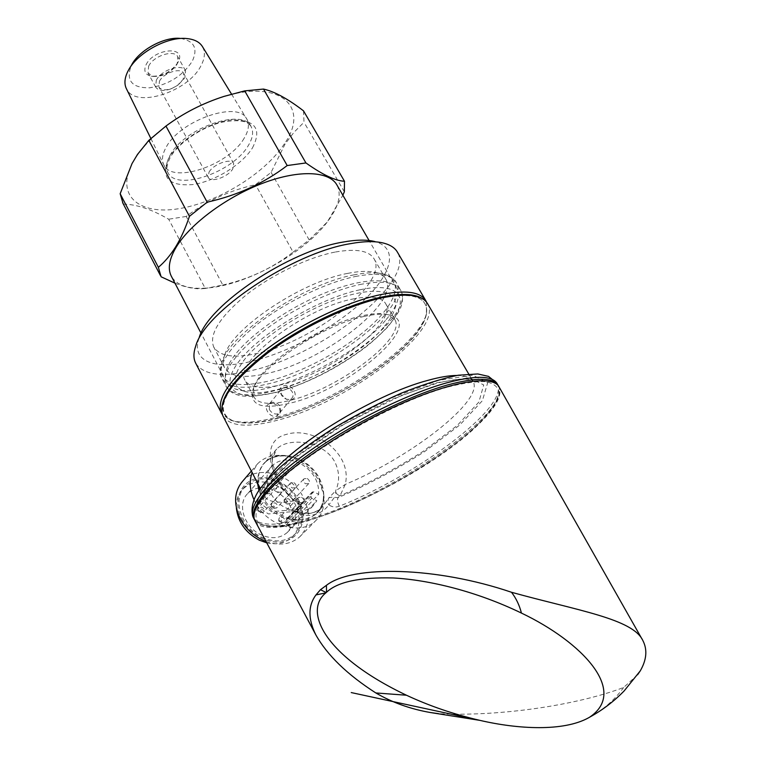 <?xml version="1.0" encoding="UTF-8"?>
<svg xmlns="http://www.w3.org/2000/svg" width="766" height="766" viewBox="0 0 766 766"><rect width="100%" height="100%" fill="white"/><g stroke="black" fill="none" stroke-linecap="round" stroke-linejoin="round"><path stroke-width="0.57" stroke-dasharray="3.83 2.87" d="M159.414 81.368C163.397 72.751 181.14 67.044 183.763 73.479L183.198 79.291L177.501 85.38L172.053 88.349C165.523 90.675 161.138 90.225 158.916 87.027L159.414 81.368M209.022 172.13C213.475 163.953 231.437 157.7 233.678 163.484L232.787 168.884C228.191 176.994 210.526 183.151 208.199 177.377L209.022 172.13M156.274 80.306C161.042 69.917 182.404 63.061 185.554 70.798L184.874 77.826L178.038 85.131L171.498 88.693C163.646 91.489 158.371 90.953 155.69 87.085L156.274 80.306M148.614 66.259C153.286 55.784 174.6 49.034 177.827 56.895L177.205 63.99C171.22 72.55 163.263 76.696 153.344 76.428L148.077 73.115L148.614 66.259M146.038 64.832C153.506 48.564 186.559 45.424 178.449 61.452L178.028 62.324C171.345 71.899 162.459 76.533 151.362 76.227C145.186 74.79 143.405 70.999 146.038 64.832M383.507 327.398C353.681 363.199 271.193 401.48 244.134 391.139C232.433 386.84 232.184 376.786 243.397 360.978C260.028 338.572 303.786 309.991 340.793 297.821C377.906 285.479 400.168 291.473 394.758 309.014C393.102 314.529 389.358 320.657 383.507 327.398M385.442 320.447C353.289 359.168 264.969 400.13 235.315 388.956C231.006 387.51 228.057 385.174 226.468 381.966C223.538 375.742 226.047 367.144 233.994 356.18C249.668 334.809 288.054 307.875 324.928 292.957C361.83 277.962 391.187 277.072 397.133 288.916C398.77 292.105 398.933 295.954 397.621 300.464C395.811 306.477 391.752 313.141 385.442 320.447M337.136 185.362C341.569 194.717 338.639 206.456 328.355 220.57L327.082 222.245C303.125 254.053 245.311 285.574 206.341 288.083C188.675 289.328 177.07 285.507 171.536 276.622M244.134 138.263C229.024 165.14 172.13 184.501 163.79 164.834L163.627 164.508C161.569 159.931 162.325 154.349 165.887 147.761C179.378 120.367 238.81 99.839 246.844 119.132L247.025 119.458C249.553 124.619 248.586 130.89 244.134 138.263M202.559 46.793C205.422 52.117 204.876 58.446 200.951 65.799C188.015 92.016 135.237 108.849 126.467 88.837M187.076 38.578L180.479 38.424C194.238 40.847 198.174 48.44 192.295 61.213C182.662 75.882 168.453 84.748 149.676 87.812C132.058 88.061 125.854 80.794 131.082 66.01L131.541 65.11M174.954 283.171C185.305 287.25 194.248 289.117 201.764 288.744L205.278 288.476L168.664 219.22C151.764 209.377 136.683 204.34 123.412 204.12L123.077 203.526M303.508 110.859L303.997 122.254L293.943 132.336L285.057 144.085L271.097 172.36L255.518 184.702C230.068 190.246 206.964 200.826 186.215 216.443L222.82 285.019L205.278 288.476M222.82 285.019C249.074 279.111 272.505 268.148 293.1 252.129L255.518 184.702M271.097 172.36L309.167 239.911L293.1 252.129M309.167 239.911L327.36 221.929L342.852 195.234M284.368 143.855C264.71 173.949 217.295 202.808 178.277 208.783C139.106 215.169 115.245 195.617 132.47 163.168C138.215 152.482 147.311 141.863 159.74 131.302C178.612 115.714 199.62 104.262 222.762 96.937C280.739 78.505 310.278 107.374 284.368 143.855M186.215 216.443L168.664 219.22M344.355 191.797L303.997 122.254M123.412 204.12L161.099 276.785M269.967 403.567L268.703 404.084C262.537 407.014 269.833 418.332 276.65 416.168L280.011 413.209C280.413 406.727 277.072 403.519 269.977 403.567L269.967 403.567M269.335 409.523L269.555 403.663L271.643 402.437C275.166 401.872 278.029 403.251 280.232 406.593L280.662 411.361L277.742 413.937C274.295 414.444 271.49 412.97 269.335 409.523M335.518 251.995C356.554 248.347 369.48 250.75 374.287 259.205C388.343 282.922 313.869 341.243 258.238 353.174C234.444 358.612 219.574 356.487 213.618 346.806C208.927 334.196 219.832 316.875 246.317 294.862C272.045 274.563 308.487 257.117 335.518 251.995M347.678 273.385C359.723 270.973 369.25 270.743 376.24 272.677C381.104 274.065 384.388 276.402 386.112 279.676C399.622 302.455 324.43 360.451 268.856 373.08C245.082 378.816 230.317 377.035 224.572 367.757C222.954 364.415 222.983 360.279 224.639 355.328C231.524 328.71 301.105 281.764 347.678 273.385M363.946 316.473C375.599 313.849 384.522 313.457 390.737 315.305C425.025 324.64 348.76 389.042 291.406 402.849C262.748 409.973 249.86 405.865 252.751 390.526C257.903 368.235 321.653 325.253 363.946 316.473M291.348 400.053C339.53 388.199 405.999 338.103 394.988 319.891L387.941 314.721C381.88 312.921 373.176 313.294 361.839 315.851C320.705 324.372 258.812 366.11 253.747 387.883L253.795 396.874C258.401 404.276 270.925 405.338 291.348 400.053M291.147 399.68C300.282 397.592 292.353 382.866 283.746 385.863C280.26 386.993 279.14 389.501 280.385 393.389L286.388 399.297L291.147 399.68M352.36 299.104C370.706 295.37 381.832 296.93 385.738 303.786C397.133 322.649 331.151 372.975 282.922 384.331C262.489 389.415 249.898 388.123 245.149 380.443C232.261 363.4 302.79 308.631 352.36 299.104M255.183 521.158C270.446 548.446 419.203 482.216 476.739 426.107C494.98 408.91 502.486 395.965 499.25 387.251M637.571 674.769L623.677 687.447C577.832 705.065 498.714 716.899 438.449 713.653M339.3 506.249C337.5 502.515 337.069 499.671 337.998 497.708L340.267 495.276L345.265 484.409C352.82 453.261 313.543 425.695 286.321 434.418C259.31 440.689 269.278 478.865 294.68 500.725C298.462 503.205 300.052 505.847 299.439 508.662L298.951 509.227L299.812 508.729C301.134 506.69 300.521 504.88 297.964 503.3L298.156 503.032C289.443 497.46 282.491 489.694 277.292 479.727C270.446 466.513 270.235 456.287 276.67 449.058C287.978 436.974 323.53 440.507 334.857 461.984C339.568 471.674 339.826 481.297 335.632 490.872L335.652 493.706L339.884 495.803C368.532 483.241 396.367 468.371 423.406 451.184L457.302 425.427L478.884 402.064L483.719 384.953L469.213 377.724L436.122 382.799L389.702 400.178L339.281 426.729L295.733 456.785L267.861 483.949L259.952 503.138L271.566 511.688L298.951 509.227L297.122 511.152L268.397 513.948L255.93 505.33L263.753 485.567L292.468 457.388L337.701 426.097L390.191 398.416L438.506 380.348L472.814 375.168L487.664 382.809L482.389 400.685L459.782 424.977L424.508 451.662C396.462 469.424 367.623 484.782 337.998 497.708L332.329 497.086L328.853 497.814L322.074 507.427C313.16 514.934 303.001 515.796 291.616 510.003C294.24 508.49 296.375 508.346 298.022 509.562L297.122 511.152C294.833 513.593 294.527 516.753 296.193 520.641C299.037 519.855 300.521 517.739 300.645 514.283C306.113 515.786 311.36 515.719 316.387 514.091C321.375 512.368 325.54 509.313 328.853 504.947C332.3 507.159 335.786 507.59 339.3 506.249C416.953 475.427 509.629 406.775 497.325 383.996L496.761 383.038M253.862 499.442L254.886 501.577C266.29 525.505 300.253 536.085 315.391 521.014C322.39 514.321 325.177 505.598 323.769 494.855L319.183 481.249C311.082 467.203 299.468 458.71 284.339 455.789C273.443 454.305 264.557 456.938 257.682 463.708L252.129 472.565M266.041 541.514C279.408 546.034 290.582 544.521 299.554 536.995C309.665 526.453 311.015 513.344 303.585 497.689C292.018 474.02 257.864 464.1 243.033 480.761M241.711 518.908C250.128 535.817 271.576 546.072 286.771 540.662C302.101 535.491 307.463 516.59 298.845 500.437C290.448 484.217 270.139 474.164 254.906 478.884C239.547 483.356 233.056 502.065 241.711 518.908M298.022 509.562L297.361 511.286L300.645 514.283L296.71 511.602C307.884 514.771 316.339 513.373 322.074 507.427L316.147 513.469C325.062 504.095 326.144 492.394 319.393 478.348C308.842 457.053 278.125 447.89 264.912 462.616C259.406 468.543 257.338 476.126 258.736 485.366M447.516 387.117C390.287 402.849 299.841 455.827 269.058 491.102L258.937 504.622C255.346 512.282 255.049 518.199 258.037 522.374C266.578 529.162 289.366 526.749 318.876 517.069C371.443 499.355 439.933 459.945 475.734 426.413C490.297 412.319 498.57 400.072 498.838 391.378C497.517 386.303 492.94 383.048 485.117 381.592C475.427 381.324 462.894 383.163 447.516 387.117M283.746 387.653L281.61 388.908L281.342 394.911C283.573 398.368 286.455 399.823 289.979 399.287L292.047 398.081L292.909 396.635L293.119 394.404L292.334 392.02C290.123 388.592 287.26 387.136 283.746 387.653M426.518 302.091L426.624 313.332C418.226 346.203 336.829 401.441 277.12 417.049C256.83 422.573 241.319 423.636 230.566 420.218L222.293 414.492M195.914 363.611C203.995 375.168 222.81 377.418 252.378 370.351C321.854 354.802 414.885 282.549 397.688 252.617M384.063 243.215L375.053 241.616C399.038 248.117 391.79 274.199 363.41 300.703C335.029 327.283 289.184 352.207 252.1 361.207C215.208 370.418 190.341 361.705 199.217 337.49L195.79 345.859M278.881 417.767C258.965 423.205 243.76 424.259 233.247 420.917C214.796 412.654 221.939 393.255 254.685 362.72C287.365 334.349 341.559 306.314 379.4 298.07C414.598 291.511 430.061 297.467 425.772 315.946C417.604 348.09 337.519 402.409 278.881 417.767M280.356 486.889C282.635 488.44 283.171 490.135 281.955 491.992L278.661 492.27C276.382 490.719 275.846 489.024 277.053 487.176L280.356 486.889M286.235 468.122C288.476 469.644 289.012 471.31 287.853 473.12L284.579 473.388C282.338 471.866 281.802 470.2 282.951 468.399L286.235 468.122M301.565 497.306C303.863 498.886 304.389 500.61 303.145 502.458L299.946 502.707C297.648 501.127 297.112 499.413 298.357 497.565L301.565 497.306M293.866 482.657C296.145 484.217 296.672 485.903 295.465 487.731L292.239 487.99C289.969 486.448 289.433 484.754 290.62 482.925L293.866 482.657M307.195 478.501C309.454 480.052 309.981 481.728 308.784 483.538L305.615 483.777C303.355 482.226 302.819 480.55 304.006 478.74L307.195 478.501M266.75 542.845C276.727 545.009 285 543.238 291.578 537.531C306.563 524.854 297.581 495.19 276.488 485.615C263.14 479.688 251.937 480.837 242.87 489.053C238.188 494.032 236.014 500.332 236.359 507.944M261.982 537.282C274.755 542.826 285.555 541.964 294.364 534.687C309.378 522 300.339 492.251 279.178 482.637C265.792 476.682 254.561 477.812 245.484 486.046C231.859 498.81 240.897 527.879 261.982 537.282M299.822 463.219C288.792 458.25 279.58 459.073 272.189 465.68C260.957 476.059 268.636 500.093 286.111 508.011C296.739 512.703 305.663 512.052 312.882 506.067L316.846 500.715L311.762 498.216L286.158 524.902L285.325 523.283L286.599 519.089L288.073 518.601L293.005 520.995L318.704 494.3C319.173 481.096 312.882 470.726 299.822 463.219M293.005 520.995C293.617 508.04 287.576 497.938 274.879 490.709C264.146 485.96 255.126 486.86 247.83 493.428C236.732 503.722 243.981 527.18 260.967 534.764C271.308 539.254 280.04 538.527 287.173 532.581L291.109 527.305L316.846 500.715M285.325 523.283L310.881 496.56L312.135 492.279L286.599 519.089M310.881 496.56L311.762 498.216M288.073 518.601L313.639 491.801L318.704 494.3M313.639 491.801L312.135 492.279M291.109 527.305L286.158 524.902M297.668 510.979L300.732 507.427C301.335 505.426 300.473 503.961 298.156 503.032L298.328 501.395C290.62 495.918 284.205 488.88 279.092 480.282C273.654 468.639 271.509 461.285 272.648 458.212L276.67 449.048L264.912 462.616C270.657 456.948 278.297 454.755 287.815 456.019C268.224 454.774 258.104 463.736 257.462 482.906M299.439 508.662L300.732 507.427C301.201 504.047 300.396 502.036 298.328 501.395L294.68 500.725C277.79 503.712 267.583 502.036 264.069 495.698C262.24 491.772 263.533 486.295 267.947 479.248M456.833 375.474C465.661 375.522 471.119 377.59 473.206 381.669C483.892 400.79 410.988 457.043 345.265 484.409L335.632 490.872C335.805 493.505 337.356 494.97 340.267 495.276M334.177 497.699L328.853 504.947C327.618 502.372 327.618 499.997 328.853 497.814L335.374 491.159M296.71 511.602L297.601 511.985L297.658 510.979M296.691 511.592L291.616 510.003L297.964 503.3M596.925 712.907C607.438 706.013 616.352 697.52 623.677 687.447M252.454 147.915C262.288 128.822 255.202 119.496 231.188 119.936C208.371 122.273 178.181 140.973 168.549 158.581C160.592 177.722 168.644 186.387 192.706 184.568C214.624 181.504 241.903 164.824 252.454 147.915M170.023 155.45C183.763 127.941 243.875 107.345 251.248 126.936C253.747 132.049 252.751 138.282 248.261 145.617C233.027 172.379 176.075 191.893 167.84 172.407C165.619 167.84 166.337 162.181 170.023 155.45M276.65 416.168L277.742 413.937M353.595 274.956C366.474 272.361 376.613 272.102 384.015 274.151C404.103 279.944 396.434 302.781 370.189 326.364C343.953 350.014 302.359 372.477 269.067 380.98C233.4 389.252 217.63 383.134 221.767 362.615C228.938 334.445 303.805 283.985 353.595 274.956M355.347 276.507C377.877 272.227 391.579 274.391 396.443 282.989C410.729 307.329 329.562 369.538 269.737 383.507C243.99 389.875 228.019 388.103 221.834 378.193C217.132 365.267 229.302 347.008 258.343 323.405C286.561 301.593 326.259 282.482 355.347 276.507M359.924 284.521C382.435 280.136 396.089 282.166 400.877 290.64C414.942 314.596 333.488 376.671 273.682 390.928C247.945 397.41 232.021 395.783 225.922 386.026C221.307 373.291 233.592 355.156 262.757 331.601C291.08 309.828 330.845 290.64 359.924 284.521M359.953 289.778C401.336 280.902 411.438 299.822 387.797 326.373C364.673 352.867 315.104 382.033 276.631 392.058C237.967 402.428 217.372 390.267 238.36 362.184C258.726 334.225 318.857 298.242 359.953 289.778M497.929 385.011L498.446 385.882C512.09 411.16 397.42 490.977 317.641 516.485C283.142 527.918 262.096 529.028 254.494 519.808M253.441 517.768C258.659 525.237 272.907 526.194 296.193 520.641M223.184 416.465C230.633 426.748 249.122 427.907 278.642 419.931C347.927 402.188 443.169 330.969 427.773 304.025L427.16 302.991M258.918 490.46L261.579 496.981C277.819 531.432 330.357 525.227 323.195 491.073L319.087 478.874C311.81 466.264 301.383 458.652 287.815 456.019L284.339 455.789M259.664 489.378L262.441 496.263C272.61 517.481 302.762 526.884 316.147 513.469C322.036 507.906 324.382 500.437 323.195 491.073L323.769 494.855M278.604 418.102C232.845 431.038 207.5 418.179 232.586 385.03C256.916 352.025 330.51 308.085 379.754 297.639C429.324 286.714 439.579 309.225 410.767 340.315C382.531 371.347 324.162 405.54 278.604 418.102M260.191 512.502L263.427 512.195C264.634 510.367 264.126 508.691 261.895 507.188L258.64 507.494C257.443 509.323 257.96 510.999 260.191 512.502M260.344 510.079C261.311 511.161 261.149 511.698 259.837 511.678C258.87 510.587 259.042 510.06 260.344 510.079M266.3 491.513L266.961 492.538L266.204 493.18L265.141 492.05L266.3 491.513M266.166 493.85L269.383 493.553C270.542 491.762 270.025 490.125 267.832 488.641L264.605 488.938C263.456 490.728 263.973 492.366 266.166 493.85M273.567 508.184L276.756 507.896C277.953 506.087 277.445 504.421 275.224 502.917L272.026 503.205C270.838 505.014 271.346 506.671 273.567 508.184M273.682 505.79L274.352 506.824L273.596 507.475L272.533 506.336L273.682 505.79M286.762 503.923L289.893 503.664C291.08 501.864 290.573 500.217 288.361 498.704L285.22 498.972C284.042 500.763 284.55 502.41 286.762 503.923M286.838 501.558L286.36 503.128L286.838 501.558M281.122 520.171C282.089 521.253 281.926 521.79 280.634 521.77C279.667 520.688 279.829 520.152 281.122 520.171M281.026 522.613L284.176 522.355C285.421 520.516 284.914 518.821 282.664 517.289L279.504 517.557C278.269 519.396 278.786 521.081 281.026 522.613M233.678 163.484L183.763 73.479M185.554 70.798L177.827 56.895M177.578 63.205L178.449 61.452M163.79 164.834L167.84 172.407C167.754 171.747 164.642 169.066 170.109 157.691C177.98 143.213 202.032 126.677 222.829 122.024C246.298 118.156 249.381 124.063 251.248 126.936L247.025 119.458M244.134 391.139L235.315 388.956M226.468 381.966L201.027 333.181M150.845 138.474L163.627 164.508M206.341 288.083L201.764 288.744M159.74 131.302L156.58 133.428M222.762 96.937L223.969 96.411M130.086 67.552L128.219 70.673M231.552 94.151L246.844 119.132M397.133 288.916L369.097 240.524M394.758 309.014L397.621 300.464M153.344 76.428L151.362 76.227M155.69 87.085L148.077 73.115M177.501 85.38L178.038 85.131M172.053 88.349L171.498 88.693M208.199 177.377L158.916 87.027M268.703 404.084L270.551 402.878M386.112 279.676L374.287 259.205M376.24 272.677L384.015 274.151C390.89 276.497 395.036 279.446 396.443 282.989L400.877 290.64C403.031 294.776 403.088 300.119 401.03 306.649C399.862 310.45 395.352 317.325 387.481 327.264C378.155 336.628 370.294 343.695 363.917 348.473C335.814 369.183 306.524 383.852 276.047 392.489L253.297 396.319C244.986 396.376 239.95 395.955 238.188 395.074C232.529 393.619 228.44 390.603 225.922 386.026L221.834 378.193C219.765 374.995 219.746 369.806 221.767 362.615L224.639 355.328M387.941 314.721L390.737 315.305M394.988 319.891L385.738 303.786M468.706 373.971L473.311 381.516C473.886 381.075 471.923 380.29 467.432 379.17L457.34 379.199L437.951 382.856L401.48 395.438L344.078 424.24L295.686 457.388L275.722 475.887L266.118 488.785L264.069 495.698L260.325 488.459M299.554 536.995L315.391 521.014M254.638 520.057C263.236 529.785 284.598 528.827 318.713 517.184C397.994 491.159 511.822 413.899 498.551 386.093M269.555 403.663L281.61 388.908M233.247 420.917L230.566 420.218M281.955 491.992L263.427 512.195L259.77 512.76C257.788 511.966 257.414 510.213 258.64 507.494L277.053 487.176M287.853 473.12L269.383 493.553L265.735 494.118C263.83 493.371 263.447 491.648 264.605 488.938L282.951 468.399M295.465 487.731L276.756 507.896L273.136 508.442C271.183 507.638 270.81 505.895 272.026 503.205L290.62 482.925M308.784 483.538L289.893 503.664L286.312 504.181C284.358 503.348 283.985 501.606 285.22 498.972L304.006 478.74M303.145 502.458L284.176 522.355L280.595 522.872C278.594 522.029 278.23 520.258 279.504 517.557L298.357 497.565M291.578 537.531L294.364 534.687M247.83 493.428L272.189 465.68M287.173 532.581L312.882 506.067M280.385 393.389L286.379 399.297M242.87 489.053L245.484 486.046M286.838 518.697L312.375 491.896M425.772 315.946L426.624 313.332M280.011 413.209L280.662 411.361M426.02 301.038L425.475 300.109M279.82 412.702L292.047 398.081M251.353 471.071L257.682 463.708M642.904 640.635L642.052 639.131M253.795 396.874L245.149 380.443M253.747 387.883L252.751 390.526M224.572 367.757L213.618 346.806"/><path stroke-width="1.15" d="M171.536 276.622L171.144 275.856C167.553 268.378 169.305 258.697 176.391 246.844C190.399 223.749 227.071 196.546 263.37 182.988C299.707 169.343 329.782 171.144 337.136 185.362L369.097 240.524M126.467 88.837L126.256 88.396C124.13 83.714 124.599 78.17 127.663 71.745L128.219 70.673C137.047 52.892 167.735 36.165 187.076 38.578C194.612 39.382 199.773 42.12 202.559 46.793L231.552 94.151M148.834 140.36L189.451 216.318C185.564 227.952 181.015 238.063 175.787 246.662C170.445 255.193 164.642 262.068 158.371 267.315L120.166 193.731L132.03 163.579L137.478 154.445L148.834 140.36L165.944 126.055C183.457 113.1 202.799 103.219 223.969 96.411L244.708 90.876L263.485 89.067C274.467 91.499 287.805 98.766 303.508 110.859L344.48 181.245L344.355 191.797L342.852 195.234M174.954 283.171L161.099 276.785L158.371 267.315M123.077 203.526L120.166 193.731M244.708 90.876L287.193 165.552L305.931 162.947L263.485 89.067M189.451 216.318L207.165 202.167L165.944 126.055M344.48 181.245C335.518 180.91 322.668 174.811 305.931 162.947M287.193 165.552C264.05 183.227 237.374 195.435 207.165 202.167M130.086 67.552L131.541 65.11C138.933 50.278 164.317 36.433 180.479 38.424M438.449 713.653L430.31 712.514C410.346 709.029 392.192 702.508 375.838 692.952C347.276 674.607 327.264 655.227 315.803 634.813C307.951 618.947 308.009 605.657 315.975 594.923L320.475 589.696L326.431 585.329C352.724 564.762 436.898 566.83 511.497 592.271C577.497 610.569 632.908 618.784 642.904 640.635C647.538 649.712 646.657 659.785 640.271 670.863L637.571 674.769M642.052 639.131L499.25 387.251C493.62 374.794 454.228 380.262 401.164 403.816C348.176 427.265 291.358 464.991 267.794 491.494C256.208 504.641 251.89 514.312 254.839 520.507L255.183 521.158M251.353 471.071L243.033 480.761C234.272 490.882 233.276 503.358 240.017 518.189C245.876 529.182 254.551 536.956 266.041 541.514M222.293 414.492L221.24 412.692C216.127 398.464 230.796 377.657 265.247 350.263C298.75 324.889 345.638 302.244 379.39 294.881C405.233 289.625 420.773 291.683 426.02 301.038L426.518 302.091M425.475 300.109L397.688 252.617C395.323 248.174 390.775 245.043 384.063 243.215C375.522 240.964 364.176 241.137 350.043 243.732C292.219 253.086 205.058 311.685 195.79 345.859C193.425 352.638 193.338 358.306 195.522 362.845L195.914 363.611M199.217 337.49C208.113 305.194 289.031 250.741 343.101 242.066C356.334 239.653 366.981 239.509 375.053 241.616M236.359 507.944C237.958 522.048 245.589 532.782 259.262 540.164L266.75 542.845M252.129 472.565C249.132 480.876 249.716 489.838 253.862 499.442M375.838 692.952L406.449 695.222C429.209 705.879 453.702 714.257 479.918 720.375C517.969 729.213 563.46 731.769 588.661 717.752L596.925 712.907M511.497 592.271C516.112 598.256 519.425 605.188 521.435 613.078C581.997 641.937 628.57 691.104 589.609 717.196L588.661 717.752M406.449 695.222C323.827 655.926 303.326 611.009 325.876 592.855L326.527 592.262C337.519 581.873 359.723 577.104 393.14 577.957C428.826 579.872 476.318 591.228 521.435 613.078M315.975 594.923L325.876 592.855M326.527 592.262L326.431 585.329M320.475 589.696L326.201 592.558M254.494 519.808L254.12 519.089C248.72 507.925 270.005 481.737 311.255 452.706C352.408 423.713 408.68 395.859 447.545 384.953C476.854 377.092 493.821 377.399 498.446 385.882L498.551 386.093M497.929 385.011L497.325 383.996C492.682 375.474 475.696 375.12 446.387 382.933C407.512 393.791 351.259 421.616 310.144 450.628C268.933 479.669 247.696 505.914 253.125 517.146L253.441 517.768M267.947 479.248C284.512 449.719 373.253 394.404 428.376 380.233C439.847 377.073 449.336 375.493 456.833 375.474M468.706 373.971L427.773 304.025C422.564 294.728 407.043 292.736 381.209 298.041C347.458 305.481 300.54 328.164 266.989 353.519C232.481 380.874 217.764 401.633 222.829 415.766L223.184 416.465M257.462 482.906L258.918 490.46M258.736 485.366L259.664 489.378M201.027 333.181L171.144 275.856M126.256 88.396L150.845 138.474M160.362 275.425L122.608 202.607M315.803 634.813L254.839 520.507M254.638 520.057L253.125 517.146C249.582 506.738 255.413 494.846 260.344 488.44L266.175 481.22L280.03 467.356C295.303 454.295 313.457 441.072 334.493 427.667C356.525 414.674 378.73 403.203 401.087 393.264C422.631 384.656 441.676 378.643 458.24 375.225L477.812 373.961L488.536 376.384L496.761 383.038M260.325 488.459L222.829 415.766C217.649 400.675 232.194 379.649 266.482 352.666C299.765 327.417 346.423 304.82 380.108 297.4M221.24 412.692L195.522 362.845M380.204 297.38C405.032 292.105 420.678 293.972 427.16 302.991M430.31 712.514L479.918 720.375L351.24 692.569L479.918 720.375M640.271 670.863L624.127 690.951C613.853 701.455 602.354 710.206 589.609 717.196"/></g></svg>

